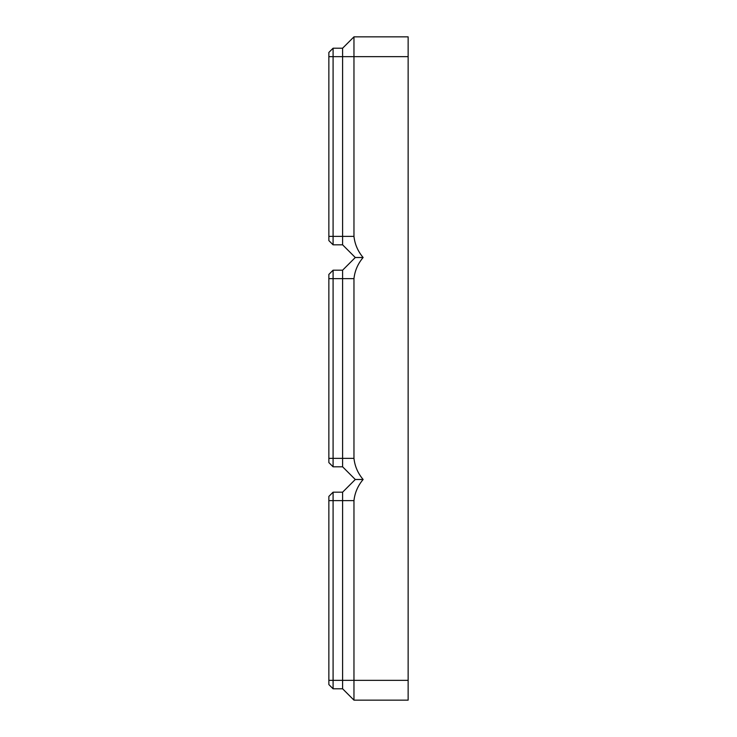 <?xml version="1.0" encoding="UTF-8"?>
<svg xmlns="http://www.w3.org/2000/svg" width="737" height="737" viewBox="0 0 737 737"><rect width="100%" height="100%" fill="white"/><g stroke="black" fill="none" stroke-linecap="round" stroke-linejoin="round"><path stroke-width="1.11" d="M408.141 56.666L353.963 56.666L353.963 36.85L408.141 36.85L408.141 700.15L353.963 700.15L353.963 500.635C354.829 492.731 357.887 485.683 363.129 479.492L355.289 479.492L342.604 492.178L333.087 492.178L328.859 496.406L328.859 684.562L333.087 688.791L333.087 492.178M353.963 700.15L342.604 688.791L342.604 492.178M342.604 688.791L333.087 688.791M355.289 479.492L342.604 466.807L342.604 270.193L355.289 257.508L342.604 244.822L342.604 56.666L353.963 56.666L353.963 236.365C354.829 244.269 357.887 251.317 363.129 257.508C357.887 263.699 354.829 270.746 353.963 278.65L353.963 458.35C354.829 466.254 357.887 473.301 363.129 479.492M342.604 466.807L333.087 466.807L333.087 270.193L328.859 274.422L328.859 462.578L333.087 466.807M342.604 270.193L333.087 270.193M355.289 257.508L363.129 257.508M342.604 244.822L333.087 244.822L333.087 48.209L328.859 52.438L328.859 240.594L333.087 244.822M353.963 36.85L342.604 48.209L333.087 48.209M328.859 56.666L342.604 56.666L342.604 48.209M353.963 500.635L328.859 500.635M408.141 680.334L328.859 680.334M353.963 458.35L328.859 458.35M353.963 278.65L328.859 278.65M353.963 236.365L328.859 236.365"/></g></svg>
